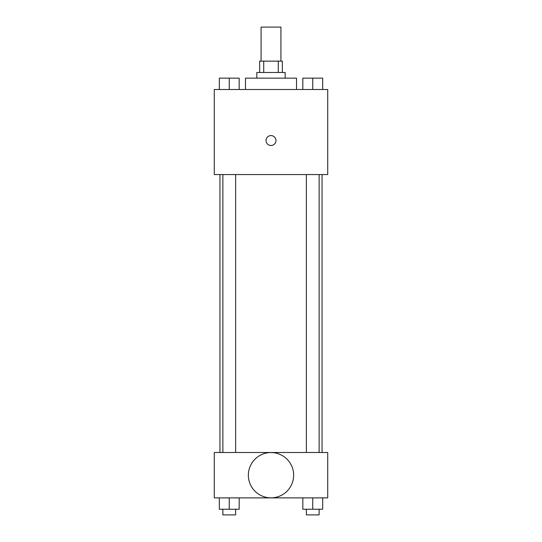 <?xml version="1.0" encoding="UTF-8"?>
<svg xmlns="http://www.w3.org/2000/svg" width="542" height="542" viewBox="0 0 542 542"><rect width="100%" height="100%" fill="white"/><g stroke="black" fill="none" stroke-linecap="round" stroke-linejoin="round"><path stroke-width="0.81" d="M280.925 61.131L280.925 27.1L261.075 27.1L261.075 61.131M263.724 72.479L263.724 61.131L259.659 61.131L259.659 72.479M263.724 61.131L282.341 61.131L282.341 72.479M278.276 72.479L278.276 61.131M256.82 78.15L256.82 72.479L285.18 72.479L285.18 78.15M296.521 89.491L296.521 78.15L245.479 78.15L245.479 89.491M214.28 89.491L327.72 89.491L327.72 174.571L214.28 174.571L214.28 89.491M271 145.507A4.966 4.966 0 0 1 266.705 138.061A4.966 4.966 0 0 1 275.295 138.061A4.966 4.966 0 0 1 271 145.507M214.28 452.509L327.72 452.509L327.72 497.881L214.28 497.881L214.28 452.509M271 497.841A22.642 22.642 0 0 1 251.393 463.871A22.642 22.642 0 0 1 290.607 463.871A22.642 22.642 0 0 1 271 497.841M302.822 497.881L302.822 509.229L322.673 509.229L322.673 497.881L322.673 509.229M312.748 509.229L312.748 497.881M319.123 509.229L319.123 514.9L306.372 514.9L306.372 509.229M219.327 497.881L219.327 509.229L239.178 509.229L239.178 497.881L239.178 509.229M229.252 509.229L229.252 497.881M235.628 509.229L235.628 514.9L222.877 514.9L222.877 509.229M302.822 89.491L302.822 78.15L322.673 78.15L322.673 89.491L322.673 78.15M312.748 89.491L312.748 78.15M319.123 78.15L306.372 78.15M219.327 89.491L219.327 78.15L239.178 78.15L239.178 89.491L239.178 78.15M229.252 89.491L229.252 78.15M235.628 78.15L222.877 78.15M322.05 452.509L322.05 174.571M219.95 452.509L219.95 174.571M306.372 174.571L306.372 452.509M319.123 174.571L319.123 452.509M235.628 452.509L235.628 174.571M222.877 452.509L222.877 174.571"/></g></svg>
